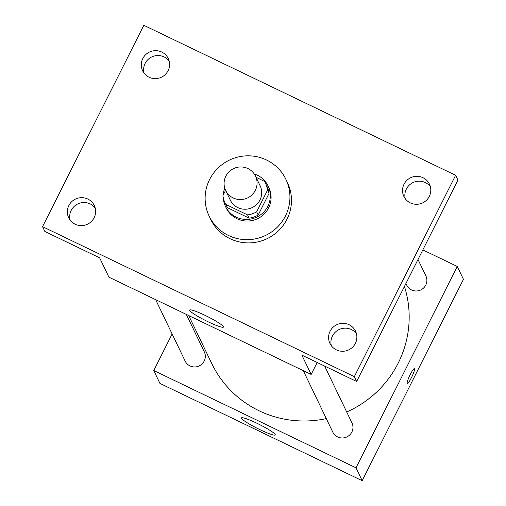 <?xml version="1.0" encoding="UTF-8"?>
<svg xmlns="http://www.w3.org/2000/svg" width="506" height="506" viewBox="0 0 506 506"><rect width="100%" height="100%" fill="white"/><g stroke="black" fill="none" stroke-linecap="round" stroke-linejoin="round"><path stroke-width="0.76" d="M225.828 176.17A16.546 16.249 154.3 0 1 255.492 176.101A16.546 16.249 154.3 0 1 247.605 197.916A16.546 16.249 154.3 0 1 225.828 176.17M255.492 176.101L260.128 185.759A16.546 16.249 154.3 0 1 252.247 207.574A16.546 16.249 154.3 0 1 230.293 200.091L225.657 190.427M265.467 183.197L267.01 186.417A22.466 22.062 154.3 0 1 269.021 193.488L258.199 215.012A22.466 22.062 154.3 0 1 249.129 218.124L227.51 207.726L225.961 204.506L247.579 214.905A22.466 22.062 154.3 0 0 256.65 211.793L267.478 190.269A22.466 22.062 154.3 0 0 265.467 183.197A22.466 22.062 154.3 0 0 264.461 181.344L256.068 177.309M225.594 190.307L222.944 195.582A22.466 22.062 154.3 0 0 224.955 202.653A22.466 22.062 154.3 0 0 225.961 204.506M227.51 207.726A22.466 22.062 154.3 0 1 226.505 205.872L224.955 202.653M223.216 197.372A23.643 23.213 -25.7 0 0 225.448 206.378A23.643 23.213 -25.7 0 0 256.808 217.074A23.643 23.213 -25.7 0 0 268.066 185.911A23.643 23.213 -25.7 0 0 257.307 175.171A23.643 23.213 -25.7 0 0 254.246 173.956M224.759 188.112A23.643 23.213 -25.7 0 0 223.247 194.981M268.066 185.911L268.838 187.524A23.643 23.213 154.3 0 1 257.579 218.681A23.643 23.213 154.3 0 1 226.22 207.991L225.448 206.378M249.129 218.124L247.579 214.905M269.021 193.488L267.478 190.269M258.199 215.012L256.65 211.793M209.61 179.516A42.555 41.789 154.3 0 1 248.029 155.823A42.555 41.789 154.3 0 1 285.89 179.333A42.555 41.789 154.3 0 1 265.618 235.423A42.555 41.789 154.3 0 1 209.174 216.176A42.555 41.789 154.3 0 1 209.61 179.516M285.89 179.333L287.433 182.552A42.555 41.789 154.3 0 1 267.168 238.642A42.555 41.789 154.3 0 1 210.717 219.395L209.174 216.176M336.401 349.886A14.187 13.928 154.3 0 1 336.699 324.744A14.187 13.928 154.3 0 1 352.606 347.16A14.187 13.928 154.3 0 1 336.401 349.886M75.166 224.228A14.187 13.928 154.3 0 1 75.464 199.086A14.187 13.928 154.3 0 1 91.371 221.501A14.187 13.928 154.3 0 1 75.166 224.228M149.093 77.228A14.187 13.928 154.3 0 1 149.396 52.086A14.187 13.928 154.3 0 1 165.304 74.502A14.187 13.928 154.3 0 1 149.093 77.228M410.328 202.893A14.187 13.928 154.3 0 1 410.632 177.751A14.187 13.928 154.3 0 1 426.539 200.167A14.187 13.928 154.3 0 1 410.328 202.893M455.615 175.285L143.818 25.3L42.542 226.663L354.339 376.647L455.615 175.285L457.93 180.117L356.66 381.48L354.339 376.647M169.13 61.036A14.187 13.928 -25.7 0 0 144.039 73.085M95.198 208.029A14.187 13.928 -25.7 0 0 70.106 220.078M42.542 226.663L44.857 231.495L99.638 257.839L108.91 277.161L311.158 374.446L301.88 355.13L356.66 381.48M189.706 310.45A18.912 2.207 26.7 0 1 189.661 310.064A18.912 2.207 26.7 0 1 207.549 316.585A18.912 2.207 26.7 0 1 223.45 327.059A18.912 2.207 26.7 0 1 206.834 321.165A18.912 2.207 26.7 0 1 189.706 310.45M356.439 333.694A14.187 13.928 -25.7 0 0 331.341 345.743M430.366 186.695A14.187 13.928 -25.7 0 0 405.274 198.75M311.158 374.446L317.173 362.486M404.439 286.472A104.015 102.142 154.3 0 1 346.699 411.973M326.307 418.607A104.015 102.142 154.3 0 1 211.748 363.523L188.706 315.542M155.639 299.634L185.145 361.082A10.626 10.436 -25.7 0 0 204.203 361.037A10.626 10.436 -25.7 0 0 204.31 351.879L186.303 314.39M418.007 259.502L425.881 275.909A10.626 10.436 154.3 0 1 420.815 289.919A10.626 10.436 154.3 0 1 406.716 285.112L405.938 283.486M324.669 366.091L351.948 422.902A10.626 10.436 154.3 0 1 346.888 436.912A10.626 10.436 154.3 0 1 332.79 432.105L303.277 370.658M172.135 333.985L153.754 370.531L356.003 467.822L457.272 266.46L422.839 249.894M153.754 370.531L159.94 383.415L362.182 480.7L463.458 279.337L457.272 266.46M362.182 480.7L356.003 467.822M241.501 418.317A18.912 2.207 26.7 0 1 241.457 417.924A18.912 2.207 26.7 0 1 259.344 424.452A18.912 2.207 26.7 0 1 275.251 434.92A18.912 2.207 26.7 0 1 258.636 429.025A18.912 2.207 26.7 0 1 241.501 418.317M410.214 374.585A8.273 1.227 -64.3 0 1 414.477 368.539A8.273 1.227 -64.3 0 1 411.998 376.527A8.273 1.227 -64.3 0 1 407.305 383.453A8.273 1.227 -64.3 0 1 410.214 374.585"/></g></svg>
